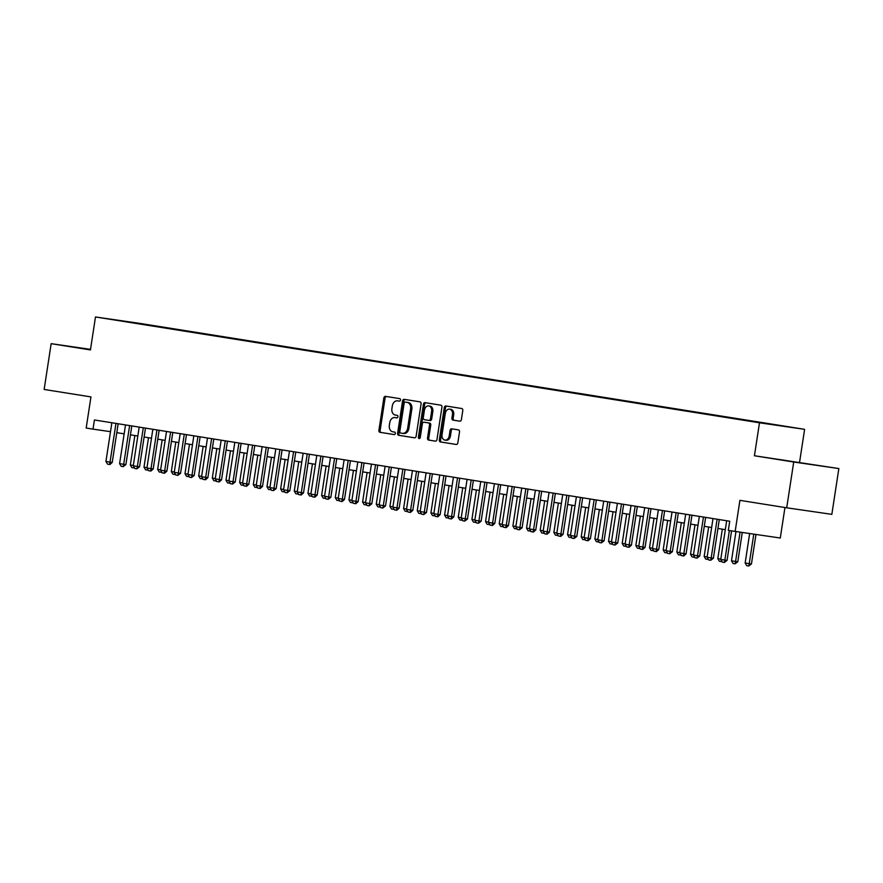 <?xml version="1.0" encoding="UTF-8"?>
<svg xmlns="http://www.w3.org/2000/svg" width="883" height="883" viewBox="0 0 883 883"><rect width="100%" height="100%" fill="white"/><g stroke="black" fill="none" stroke-linecap="round" stroke-linejoin="round"><path stroke-width="1.32" d="M400.474 400.032A1.269 0.949 -81.7 0 0 399.723 398.63L385.474 396.357A1.821 1.358 -81.7 0 0 383.862 397.946L378.906 430.297A1.821 1.358 -81.7 0 0 379.977 432.317L394.226 434.579A1.269 0.949 -81.7 0 0 394.613 432.063L392.769 431.776A5.817 4.349 -81.7 0 1 389.359 425.341L389.767 422.637A5.817 4.349 -81.7 0 1 394.889 417.56A5.817 4.349 -81.7 0 1 394.944 417.571L396.787 417.869A1.269 0.949 -81.7 0 0 397.173 415.352L395.319 415.054A5.817 4.349 -81.7 0 1 391.909 408.619L392.328 405.915A5.817 4.349 -81.7 0 1 397.449 400.849A5.817 4.349 -81.7 0 1 397.493 400.849L399.337 401.147A1.269 0.949 -81.7 0 0 400.474 400.032M790.638 427.151L780.87 425.683L790.638 427.151M459.778 421.18A1.821 1.358 -81.7 0 0 461.39 419.602L462.78 410.518A1.821 1.358 -81.7 0 0 461.721 408.509L445.893 405.981A1.821 1.358 -81.7 0 0 444.281 407.571L439.326 439.933A1.821 1.358 -81.7 0 0 440.396 441.941L456.213 444.458A1.821 1.358 -81.7 0 0 457.836 442.88L459.513 431.908A1.821 1.358 -81.7 0 0 458.443 429.9L451.677 428.818A1.821 1.358 -81.7 0 0 450.054 430.407L449.226 435.849A4.868 3.631 -81.7 0 1 444.933 440.087A4.868 3.631 -81.7 0 1 442.052 434.701L445.308 413.399A4.868 3.631 -81.7 0 1 449.59 409.149A4.868 3.631 -81.7 0 1 452.482 414.535L451.941 418.089A1.821 1.358 -81.7 0 0 453.001 420.098L459.811 421.191M90.519 349.37L51.159 343.664L44.15 389.458L90.949 396.909L86.181 428.045L93.013 429.138L94.415 419.977L729.722 521.235L728.32 530.396L780.285 538.023L784.954 507.526M793.718 462.019L838.85 468.564L754.435 455.749L793.718 462.019L786.709 507.802L739.91 500.341L735.153 531.478M754.435 455.749L759.479 422.791L95.485 316.964L140.618 323.509L804.612 429.337L759.479 422.791M51.159 343.664L90.441 349.922L95.485 316.964M421.081 403.873A1.821 1.358 -81.7 0 0 420.01 401.864L404.182 399.337A1.821 1.358 -81.7 0 0 402.571 400.926L397.615 433.277A1.821 1.358 -81.7 0 0 398.686 435.297L414.513 437.813A1.821 1.358 -81.7 0 0 416.125 436.235L421.081 403.873M419.8 438.343A1.269 0.949 -81.7 0 1 419.613 437.328L418.387 437.14L423.421 404.248A1.821 1.358 -81.7 0 1 425.043 402.659L440.86 405.187A1.821 1.358 -81.7 0 1 441.93 407.195L436.975 439.557A1.821 1.358 -81.7 0 1 435.374 441.147L435.363 441.136A1.821 1.358 -81.7 0 0 435.374 441.147M435.363 441.136L428.586 440.065A1.821 1.358 -81.7 0 1 427.527 438.045L429.535 424.922A1.821 1.358 -81.7 0 0 428.465 422.913L423.972 422.195A1.821 1.358 -81.7 0 0 422.361 423.785L420.264 437.449A1.269 0.949 -81.7 0 1 418.387 437.14M838.85 468.564L831.841 514.347L786.709 507.802M139.304 323.454L151.777 325.341L139.304 323.454M770.649 424.326L147.505 325.187M770.826 424.138L147.814 324.845M799.568 462.295L804.612 429.337M116.788 432.659L124.161 433.84M130.452 434.844L137.825 436.014M144.117 437.019L151.49 438.189M157.781 439.193L165.154 440.374M171.434 441.379L178.808 442.549M185.099 443.553L192.472 444.723M198.763 445.727L206.136 446.908M212.428 447.902L219.801 449.083M226.092 450.087L233.465 451.257M239.757 452.262L247.13 453.432M253.41 454.436L260.783 455.617M267.074 456.621L274.447 457.791M280.739 458.796L288.112 459.966M294.403 460.97L301.776 462.151M308.068 463.145L315.441 464.326M321.732 465.33L329.094 466.5M335.385 467.504L342.759 468.674M349.05 469.679L356.423 470.86M362.714 471.864L370.087 473.034M376.379 474.039L383.752 475.209M390.043 476.213L397.416 477.394M403.697 478.387L411.07 479.568M417.361 480.573L424.734 481.743M431.025 482.747L438.398 483.917M444.69 484.922L452.063 486.103M458.354 487.107L465.727 488.277M472.019 489.281L479.392 490.451M485.672 491.456L493.045 492.637M499.337 493.63L506.71 494.811M513.001 495.816L520.374 496.986M526.665 497.99L534.038 499.16M540.33 500.164L547.703 501.345M553.994 502.339L561.367 503.52M567.648 504.524L575.021 505.694M581.312 506.699L588.685 507.88M594.976 508.873L602.349 510.054M608.641 511.058L616.014 512.228M622.305 513.233L629.678 514.403M635.97 515.407L643.343 516.588M649.623 517.581L656.996 518.763M663.288 519.767L670.661 520.937M676.952 521.941L684.325 523.122M690.616 524.116L697.989 525.297M704.281 526.301L711.654 527.471M717.945 528.476L725.318 529.645M93.013 429.138L110.496 431.677M90.508 349.491L71.501 346.677L90.463 349.745M818.497 465.54L778.541 459.37L818.497 465.54M399.502 401.147L398.719 401.025A5.817 4.349 -81.7 0 0 398.674 401.025A5.817 4.349 -81.7 0 0 398.63 401.014M396.07 417.736A5.817 4.349 -81.7 0 1 396.114 417.736A5.817 4.349 -81.7 0 1 396.158 417.747L396.942 417.869M386.511 396.522A1.821 1.358 -81.7 0 0 385.076 398.123L380.131 430.474A1.821 1.358 -81.7 0 0 381.191 432.493L394.381 434.591M405.22 399.502A1.821 1.358 -81.7 0 0 403.785 401.103L398.84 433.465A1.821 1.358 -81.7 0 0 399.9 435.474L414.69 437.825M405.275 402.096A1.269 0.949 -81.7 0 0 404.149 403.2L399.8 431.599A1.269 0.949 -81.7 0 0 400.54 433.012L402.493 433.321A5.817 4.349 -81.7 0 0 402.538 433.332A5.817 4.349 -81.7 0 0 407.659 428.255L410.628 408.84A5.817 4.349 -81.7 0 0 407.218 402.405L406.5 402.273A1.269 0.949 -81.7 0 0 406.489 402.262A1.269 0.949 -81.7 0 0 406.478 402.262M402.582 433.332L403.708 433.498A5.817 4.349 -81.7 0 0 403.752 433.509A5.817 4.349 -81.7 0 0 408.884 428.432L407.659 428.255M405.264 402.085L408.443 402.582A5.817 4.349 -81.7 0 1 411.853 409.017L408.884 428.432M435.551 441.147L428.586 440.065M425.198 422.372L425.176 422.372A1.821 1.358 -81.7 0 0 425.164 422.372A1.821 1.358 -81.7 0 1 425.198 422.372L429.69 423.089A1.821 1.358 -81.7 0 1 430.749 425.098L428.741 438.222A1.821 1.358 -81.7 0 0 429.811 440.242M419.613 437.328L424.646 404.425L423.421 404.248M431.61 411.312A4.868 3.631 -81.7 0 0 428.73 405.915A4.868 3.631 -81.7 0 0 424.436 410.165L423.288 417.67A1.821 1.358 -81.7 0 0 424.359 419.679L428.851 420.396A1.821 1.358 -81.7 0 0 430.462 418.818L431.61 411.312L432.836 411.489A4.868 3.631 -81.7 0 0 429.944 406.103L428.73 405.915M430.087 420.573L430.076 420.573A1.821 1.358 -81.7 0 0 431.688 418.995L430.462 418.818M432.836 411.489L431.688 418.995M426.07 402.825A1.821 1.358 -81.7 0 0 424.646 404.425M449.59 409.149L450.816 409.337A4.868 3.631 -81.7 0 1 453.707 414.723L453.156 418.266A1.821 1.358 -81.7 0 0 454.226 420.275L459.966 421.191M444.933 440.087L446.158 440.264A4.868 3.631 -81.7 0 0 450.44 436.025L449.226 435.849M452.703 428.983A1.821 1.358 -81.7 0 0 451.279 430.584L450.44 436.025M446.93 406.147A1.821 1.358 -81.7 0 0 445.496 407.747L440.54 440.109A1.821 1.358 -81.7 0 0 441.61 442.118L456.401 444.48M134.492 467.902L131.909 467.67L130.331 464.999L133.322 465.473M134.845 435.54L130.331 464.999M134.117 467.25L133.962 468.001M115.96 423.41L110.033 462.107L112.229 462.427L109.933 464.513L107.516 464.138L105.938 461.456L111.865 422.758M118.145 423.763L112.229 462.427M105.938 461.456L110.033 462.107L109.558 464.458M148.156 470.076L145.574 469.855L143.995 467.173L146.975 467.648M148.51 437.714L143.995 467.173M147.77 469.425L147.627 470.175M161.821 472.262L159.238 472.03L157.66 469.348L160.64 469.822M162.163 439.9L157.66 469.348M161.434 471.61L161.291 472.35M175.485 474.436L172.902 474.204L171.324 471.533L174.304 472.008M175.827 442.074L171.324 471.533M175.099 473.785L174.944 474.535M189.139 476.61L186.556 476.379L184.988 473.707L187.969 474.182M189.492 444.248L184.988 473.707M188.763 475.959L188.609 476.71M129.624 425.595L123.697 464.292L125.894 464.613L123.223 466.643L121.181 466.312L119.602 463.63L125.518 424.933M131.81 425.937L125.894 464.613M119.602 463.63L123.697 464.292L123.223 466.643M143.289 427.769L137.362 466.467L139.558 466.787L136.887 468.818L134.834 468.487L133.267 465.816L139.183 427.118M145.474 428.123L139.558 466.787M133.267 465.816L137.362 466.467L136.887 468.818M156.942 429.944L151.026 468.641L153.223 468.961L150.916 471.047L148.499 470.672L146.931 467.99L152.847 429.293M159.139 430.297L153.223 468.961M146.931 467.99L151.026 468.641L150.552 470.992M170.607 432.118L164.691 470.827L166.887 471.136L164.58 473.222L162.163 472.846L160.585 470.164L166.512 431.467M172.803 432.471L166.887 471.136M160.585 470.164L164.691 470.827L164.216 473.167M202.803 478.785L200.22 478.564L198.653 475.882L201.633 476.356M203.156 446.434L198.653 475.882M202.428 478.144L202.273 478.884M184.271 434.304L178.355 473.001L180.551 473.321L177.88 475.352L175.827 475.021L174.249 472.35L180.176 433.652M186.468 434.646L180.551 473.321M174.249 472.35L178.355 473.001L177.88 475.352M216.467 480.97L213.885 480.738L212.306 478.056L215.286 478.542M216.821 448.608L212.306 478.056M216.081 480.319L215.938 481.069M197.935 436.478L192.008 475.175L194.205 475.495L191.534 477.526L189.492 477.195L187.913 474.524L193.841 435.827M200.121 436.831L194.205 475.495M187.913 474.524L192.008 475.175L191.534 477.526M230.132 483.144L227.549 482.913L225.971 480.242L228.951 480.716M230.485 450.783L225.971 480.242M229.746 482.493L229.602 483.244M211.6 438.652L205.673 477.35L207.869 477.67L205.562 479.756L203.156 479.381L201.578 476.699L207.494 438.001M213.785 439.006L207.869 477.67M201.578 476.699L205.673 477.35L205.198 479.701M243.796 485.319L241.214 485.098L239.635 482.416L242.615 482.891M244.138 452.957L239.635 482.416M243.41 484.668L243.255 485.418M225.264 440.838L219.337 479.535L221.534 479.855L219.227 481.93L216.81 481.555L215.242 478.873L221.158 440.175M227.45 441.18L221.534 479.855M215.242 478.873L219.337 479.535L218.863 481.886M257.461 487.504L254.878 487.273L253.3 484.59L256.28 485.065M257.803 455.142L253.3 484.59M257.074 486.853L256.92 487.593M238.918 443.012L233.002 481.71L235.198 482.03L232.527 484.061L230.474 483.729L228.907 481.058L234.823 442.361M241.114 443.354L235.198 482.03M228.907 481.058L233.002 481.71L232.527 484.061M271.114 489.679L268.531 489.447L266.964 486.776L269.944 487.25M271.467 457.317L266.964 486.776M270.739 489.027L270.584 489.778M252.582 445.187L246.666 483.884L248.863 484.204L246.556 486.29L244.138 485.915L242.56 483.233L248.487 444.535M254.779 445.54L248.863 484.204M242.56 483.233L246.666 483.884L246.191 486.235M284.779 491.853L282.196 491.621L280.628 488.95L283.609 489.425M285.132 459.491L280.628 488.95M284.403 491.202L284.249 491.952M266.247 447.361L260.33 486.069L262.527 486.378L260.22 488.465L257.803 488.089L256.225 485.407L262.152 446.71M268.443 447.714L262.527 486.378M256.225 485.407L260.33 486.069L259.856 488.409M298.443 494.027L295.86 493.807L294.282 491.125L297.262 491.599M298.796 461.677L294.282 491.125M298.057 493.387L297.913 494.127M279.911 449.546L273.984 488.244L276.18 488.564L273.509 490.595L271.467 490.264L269.889 487.593L275.816 448.895M282.096 449.889L276.18 488.564M269.889 487.593L273.984 488.244L273.509 490.595M312.107 496.213L309.525 495.981L307.946 493.299L310.926 493.785M312.461 463.851L307.946 493.299M311.721 495.562L311.578 496.312M325.772 498.387L323.189 498.155L321.611 495.484L324.591 495.959M326.114 466.025L321.611 495.484M325.386 497.736L325.231 498.487M339.436 500.562L336.853 500.341L335.275 497.659L338.255 498.133M339.778 468.2L335.275 497.659M339.05 499.91L338.895 500.661M353.09 502.747L350.507 502.515L348.94 499.833L351.92 500.308M353.443 470.385L348.94 499.833M352.714 502.096L352.56 502.835M366.754 504.921L364.171 504.69L362.604 502.019L365.584 502.493M367.107 472.56L362.604 502.019M366.379 504.27L366.224 505.021M380.418 507.096L377.836 506.864L376.257 504.193L379.237 504.668M380.772 474.734L376.257 504.193M380.032 506.445L379.889 507.195M394.083 509.27L391.5 509.049L389.922 506.367L392.902 506.842M394.436 476.919L389.922 506.367M393.697 508.63L393.553 509.37M407.747 511.456L405.165 511.224L403.586 508.542L406.566 509.016M408.089 479.094L403.586 508.542M407.361 510.804L407.206 511.555M421.412 513.63L418.829 513.398L417.251 510.727L420.231 511.202M421.754 481.268L417.251 510.727M421.025 512.979L420.871 513.729M435.065 515.804L432.482 515.584L430.915 512.902L433.895 513.376M435.418 483.442L430.915 512.902M434.69 515.153L434.535 515.904M448.73 517.99L446.147 517.758L444.579 515.076L447.56 515.551M449.083 485.628L444.579 515.076M448.354 517.339L448.2 518.078M462.394 520.164L459.811 519.932L458.233 517.261L461.213 517.736M462.747 487.802L458.233 517.261M462.008 519.513L461.864 520.264M476.058 522.339L473.476 522.107L471.897 519.436L474.877 519.91M476.412 489.977L471.897 519.436M475.672 521.687L475.529 522.438M489.723 524.513L487.14 524.292L485.562 521.61L488.542 522.085M490.065 492.151L485.562 521.61M489.337 523.873L489.182 524.612M503.387 526.698L500.804 526.467L499.226 523.785L502.206 524.259M503.729 494.337L499.226 523.785M503.001 526.047L502.846 526.798M517.041 528.873L514.458 528.641L512.891 525.97L515.871 526.445M517.394 496.511L512.891 525.97M516.665 528.222L516.511 528.972M530.705 531.047L528.122 530.826L526.555 528.144L529.535 528.619M531.058 498.685L526.555 528.144M530.33 530.396L530.175 531.147M544.37 533.233L541.787 533.001L540.208 530.319L543.188 530.793M544.723 500.871L540.208 530.319M543.983 532.581L543.84 533.321M558.034 535.407L555.451 535.175L553.873 532.504L556.853 532.979M558.387 503.045L553.873 532.504M557.648 534.756L557.504 535.506M571.698 537.581L569.116 537.35L567.537 534.679L570.517 535.153M572.041 505.219L567.537 534.679M571.312 536.93L571.158 537.681M585.363 539.756L582.78 539.535L581.202 536.853L584.182 537.328M585.705 507.394L581.202 536.853M584.976 539.116L584.822 539.855M599.016 541.941L596.433 541.709L594.866 539.027L597.846 539.502M599.369 509.579L594.866 539.027M598.641 541.29L598.486 542.041M612.681 544.116L610.098 543.884L608.519 541.213L611.511 541.687M613.034 511.754L608.519 541.213M612.305 543.464L612.151 544.215M626.345 546.29L623.762 546.069L622.184 543.387L625.164 543.862M626.698 513.928L622.184 543.387M625.959 545.639L625.815 546.389M640.009 548.475L637.427 548.244L635.848 545.562L638.828 546.036M640.363 516.114L635.848 545.562M639.623 547.824L639.48 548.564M653.674 550.65L651.091 550.418L649.513 547.747L652.493 548.222M654.016 518.288L649.513 547.747M653.288 549.999L653.133 550.749M667.327 552.824L664.756 552.592L663.177 549.921L666.157 550.396M667.68 520.462L663.177 549.921M666.952 552.173L666.797 552.924M680.992 554.999L678.409 554.778L676.842 552.096L679.822 552.57M681.345 522.637L676.842 552.096M680.616 554.358L680.462 555.098M694.656 557.184L692.073 556.952L690.495 554.27L693.486 554.745M695.009 524.822L690.495 554.27M694.281 556.533L694.126 557.283M708.321 559.358L705.738 559.127L704.159 556.456L707.14 556.93M708.674 526.996L704.159 556.456M707.934 558.707L707.791 559.458M721.985 561.533L719.402 561.312L717.824 558.63L720.804 559.105M722.338 529.171L717.824 558.63M721.599 560.882L721.455 561.632M735.958 531.599L731.488 560.804L735.583 561.456L740.064 532.195M737.78 561.776L735.109 563.807L735.583 561.456L737.78 561.776L742.261 532.515M735.109 563.807L733.067 563.486L731.488 560.804M749.645 533.586L745.153 562.99L749.248 563.641L753.762 534.182M751.444 563.961L748.773 565.992L749.248 563.641L751.444 563.961L755.958 534.502M748.773 565.992L746.731 565.661L745.153 562.99M293.575 451.721L287.648 490.418L289.845 490.738L287.174 492.769L285.132 492.438L283.553 489.767L289.469 451.07M295.761 452.074L289.845 490.738M283.553 489.767L287.648 490.418L287.174 492.769M307.24 453.895L301.313 492.593L303.509 492.913L301.202 494.999L298.785 494.623L297.218 491.941L303.134 453.244M309.425 454.248L303.509 492.913M297.218 491.941L301.313 492.593L300.838 494.944M320.893 456.081L314.977 494.778L317.174 495.098L314.867 497.173L312.45 496.798L310.882 494.116L316.798 455.418M323.09 456.423L317.174 495.098M310.882 494.116L314.977 494.778L314.503 497.129M334.558 458.255L328.642 496.952L330.838 497.272L328.167 499.303L326.114 498.972L324.536 496.301L330.463 457.604M336.754 458.597L330.838 497.272M324.536 496.301L328.642 496.952L328.167 499.303M348.222 460.429L342.306 499.127L344.491 499.447L342.196 501.533L339.778 501.158L338.2 498.476L344.127 459.778M350.419 460.783L344.491 499.447M338.2 498.476L342.306 499.127L341.831 501.478M361.887 462.604L355.959 501.312L358.156 501.621L355.86 503.707L353.443 503.332L351.864 500.65L357.792 461.952M364.072 462.957L358.156 501.621M351.864 500.65L355.959 501.312L355.485 503.652M375.551 464.789L369.624 503.487L371.82 503.807L369.149 505.838L367.107 505.506L365.529 502.835L371.445 464.138M377.736 465.131L371.82 503.807M365.529 502.835L369.624 503.487L369.149 505.838M389.215 466.964L383.288 505.661L385.485 505.981L382.814 508.012L380.761 507.681L379.193 505.01L385.109 466.312M391.401 467.317L385.485 505.981M379.193 505.01L383.288 505.661L382.814 508.012M402.869 469.138L396.953 507.835L399.149 508.155L396.842 510.242L394.425 509.866L392.858 507.184L398.774 468.487M405.065 469.491L399.149 508.155M392.858 507.184L396.953 507.835L396.478 510.186M416.533 471.323L410.617 510.021L412.814 510.33L410.507 512.416L408.089 512.041L406.511 509.359L412.438 470.661M418.73 471.665L412.814 510.33M406.511 509.359L410.617 510.021L410.142 512.372M430.198 473.498L424.281 512.195L426.467 512.515L423.807 514.546L421.754 514.215L420.176 511.544L426.103 472.846M432.394 473.84L426.467 512.515M420.176 511.544L424.281 512.195L423.807 514.546M443.862 475.672L437.935 514.37L440.131 514.69L437.836 516.776L435.418 516.4L433.84 513.718L439.767 475.021M446.047 476.025L440.131 514.69M433.84 513.718L437.935 514.37L437.46 516.721M457.526 477.846L451.599 516.544L453.796 516.864L451.489 518.95L449.083 518.575L447.504 515.893L453.421 477.195M459.712 478.2L453.796 516.864M447.504 515.893L451.599 516.544L451.125 518.895M471.191 480.032L465.264 518.729L467.46 519.049L464.789 521.08L462.736 520.749L461.169 518.078L467.085 479.381M473.376 480.374L467.46 519.049M461.169 518.078L465.264 518.729L464.789 521.08M484.844 482.206L478.928 520.904L481.125 521.224L478.454 523.255L476.401 522.924L474.833 520.253L480.749 481.555M487.041 482.56L481.125 521.224M474.833 520.253L478.928 520.904L478.454 523.255M498.509 484.381L492.593 523.078L494.789 523.398L492.482 525.484L490.065 525.109L488.487 522.427L494.414 483.729M500.705 484.734L494.789 523.398M488.487 522.427L492.593 523.078L492.118 525.429M512.173 486.566L506.257 525.264L508.442 525.573L506.147 527.659L503.729 527.283L502.151 524.601L508.078 485.904M514.37 486.908L508.442 525.573M502.151 524.601L506.257 525.264L505.782 527.615M525.838 488.74L519.91 527.438L522.107 527.758L519.436 529.789L517.394 529.458L515.815 526.787L521.743 488.089M528.023 489.083L522.107 527.758M515.815 526.787L519.91 527.438L519.436 529.789M539.502 490.915L533.575 529.612L535.771 529.932L533.464 532.019L531.058 531.643L529.48 528.961L535.396 490.264M541.687 491.268L535.771 529.932M529.48 528.961L533.575 529.612L533.1 531.963M553.166 493.089L547.239 531.787L549.436 532.107L547.129 534.193L544.712 533.818L543.144 531.136L549.06 492.438M555.352 493.442L549.436 532.107M543.144 531.136L547.239 531.787L546.765 534.138M566.82 495.275L560.904 533.972L563.1 534.292L560.793 536.378L558.376 535.992L556.798 533.321L562.725 494.612M569.016 495.617L563.1 534.292M556.798 533.321L560.904 533.972L560.429 536.323M580.484 497.449L574.568 536.147L576.765 536.467L574.093 538.498L572.041 538.166L570.462 535.495L576.389 496.798M582.681 497.802L576.765 536.467M570.462 535.495L574.568 536.147L574.093 538.498M594.149 499.623L588.221 538.321L590.418 538.641L588.122 540.727L585.705 540.352L584.127 537.67L590.054 498.972M596.345 499.977L590.418 538.641M584.127 537.67L588.221 538.321L587.758 540.672M607.813 501.809L601.886 540.506L604.082 540.815L601.411 542.857L599.369 542.526L597.791 539.844L603.707 501.147M609.998 502.151L604.082 540.815M597.791 539.844L601.886 540.506L601.411 542.857M621.477 503.983L615.55 542.681L617.747 543.001L615.076 545.032L613.034 544.701L611.455 542.03L617.372 503.332M623.663 504.325L617.747 543.001M611.455 542.03L615.55 542.681L615.076 545.032M635.131 506.158L629.215 544.855L631.411 545.175L629.104 547.261L626.687 546.886L625.12 544.204L631.036 505.506M637.327 506.511L631.411 545.175M625.12 544.204L629.215 544.855L628.74 547.206M648.795 508.332L642.879 547.03L645.076 547.35L642.769 549.436L640.352 549.06L638.773 546.378L644.7 507.681M650.992 508.685L645.076 547.35M638.773 546.378L642.879 547.03L642.405 549.381M662.46 510.517L656.544 549.215L658.74 549.535L656.433 551.621L654.016 551.235L652.438 548.564L658.365 509.855M664.656 510.86L658.74 549.535M652.438 548.564L656.544 549.215L656.069 551.566M676.124 512.692L670.197 551.389L672.393 551.709L669.733 553.74L667.68 553.409L666.102 550.738L672.029 512.041M678.31 513.045L672.393 551.709M666.102 550.738L670.197 551.389L669.733 553.74M689.789 514.866L683.861 553.564L686.058 553.884L683.762 555.97L681.345 555.595L679.767 552.913L685.683 514.215M691.974 515.219L686.058 553.884M679.767 552.913L683.861 553.564L683.387 555.915M703.453 517.052L697.526 555.749L699.722 556.058L697.051 558.1L695.009 557.769L693.431 555.087L699.347 516.389M705.638 517.394L699.722 556.058M693.431 555.087L697.526 555.749L697.051 558.1M717.106 519.226L711.19 557.924L713.387 558.244L710.716 560.275L708.663 559.943L707.095 557.272L713.011 518.575M719.303 519.568L713.387 558.244M707.095 557.272L711.19 557.924L710.716 560.275M729.369 530.562L724.855 560.098L727.051 560.418L724.38 562.449L722.327 562.129L720.749 559.447L726.676 520.749M731.565 530.904L727.051 560.418M720.749 559.447L724.855 560.098L724.38 562.449M398.719 401.025L397.493 400.849M396.158 417.747L394.944 417.571M381.191 432.493L379.977 432.317M380.131 430.474L378.906 430.297M385.076 398.123L383.862 397.946M399.9 435.474L398.686 435.297M398.84 433.465L397.615 433.277M403.785 401.103L402.571 400.926M411.853 409.017L410.628 408.84M408.443 402.582L407.218 402.405M428.741 438.222L427.527 438.045M430.749 425.098L429.535 424.922M429.69 423.089L428.465 422.913M454.226 420.275L453.001 420.098M453.156 418.266L451.941 418.089M453.707 414.723L452.482 414.535M451.279 430.584L450.054 430.407M441.61 442.118L440.396 441.941M440.54 440.109L439.326 439.933M445.496 407.747L444.281 407.571M398.674 401.025L397.449 400.849M396.114 417.736L394.889 417.56M403.752 433.509L402.538 433.332"/></g></svg>
